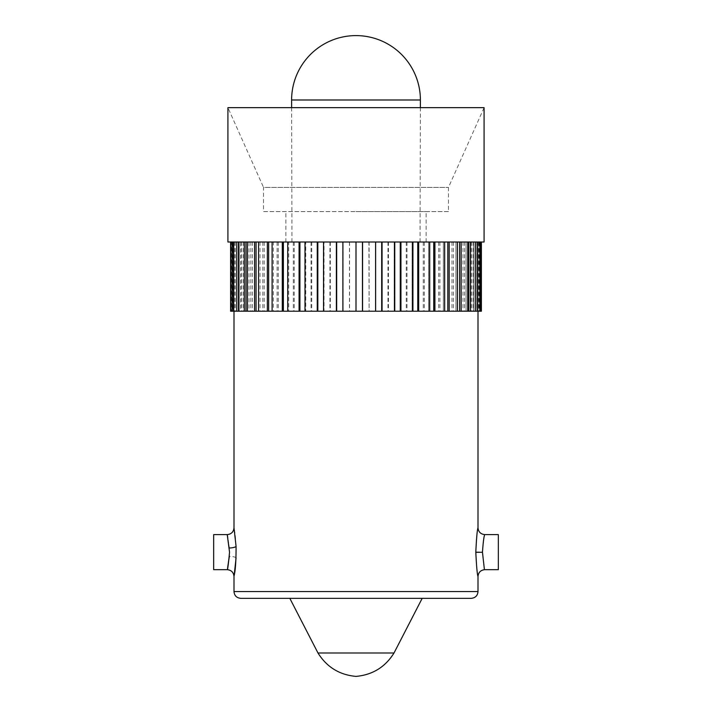 <?xml version="1.0" encoding="UTF-8"?>
<svg xmlns="http://www.w3.org/2000/svg" width="712" height="712" viewBox="0 0 712 712"><rect width="100%" height="100%" fill="white"/><g stroke="black" fill="none" stroke-linecap="round" stroke-linejoin="round"><path stroke-width="0.53" stroke-dasharray="3.56 2.67" d="M240.781 598.347L471.219 598.347M475.803 552.325C476.488 537.827 477.218 529.657 478.001 527.823C477.271 529.425 476.542 537.471 475.803 551.942C476.497 566.441 477.227 574.611 478.001 576.444C477.262 574.842 476.533 566.805 475.803 552.325M368.914 242.009L481.392 242.009L368.914 242.009L369.11 311.215L356 311.215L478.001 311.215L230.608 311.215M482.46 552.272C485.006 574.798 484.961 574.673 482.46 552.138L482.46 551.996C483.252 541.396 484.027 535.593 484.774 534.605C484 535.673 483.226 541.521 482.46 552.138M498.329 569.671L498.329 534.605M233.999 576.444L236.072 557.861C236.09 543.541 235.45 533.778 234.132 528.58L236.072 546.416M229.406 548.009C226.131 528.313 227.769 532.042 229.54 552.138L227.226 569.662M213.671 569.671L213.671 534.605M368.914 311.215L481.392 311.215M478.856 311.215L479.844 311.215L478.01 311.215L478.856 311.215L478.856 242.009M343.086 311.215L343.086 242.009L336.384 242.009L336.384 311.215M324.031 311.215L323.551 311.215L324.031 311.215L324.031 242.009L317.249 242.009L317.249 311.215M305.751 311.215L305.003 311.215L305.751 311.215L305.751 242.009L299.076 242.009L299.076 311.215M288.716 311.215L287.71 311.215L288.716 311.215L288.716 242.009L282.299 242.009L282.299 311.215M273.337 311.215L272.1 311.215L273.337 311.215L273.337 242.009L267.338 242.009L267.338 311.215M259.996 311.215L258.554 311.215L259.996 311.215L259.996 242.009L254.558 242.009L254.558 311.215M249.013 311.215L247.411 311.215L249.013 311.215L249.013 242.009L244.278 242.009L244.278 311.215M240.674 311.215L238.938 311.215L240.674 311.215L240.674 242.009L236.749 242.009L236.749 311.215M232.637 311.215L230.786 311.215L232.637 311.215L232.637 242.009L230.608 242.009L231.302 242.009L231.302 311.215M343.086 242.009L232.157 242.009L232.157 311.215M234.889 242.009L234.889 311.215M241.448 242.009L241.448 311.215M250.838 242.009L250.838 311.215M262.817 242.009L262.817 311.215M277.093 242.009L277.093 311.215M293.308 242.009L293.308 311.215M311.064 242.009L311.064 311.215M329.932 242.009L329.932 311.215M349.441 242.009L349.441 311.215M484.08 242.009L356 242.009L356 311.215L356 242.009L227.92 242.009M369.11 242.009L369.11 311.215M375.616 242.009L375.616 311.215M388.449 242.009L388.449 311.215M394.751 242.009L394.172 242.009L394.751 242.009L394.751 311.215M406.997 242.009L406.997 311.215M412.924 242.009L412.079 242.009L412.924 242.009L412.924 311.215M424.29 242.009L424.29 311.215M429.701 242.009L428.615 242.009L429.701 242.009L429.701 311.215M439.9 242.009L439.9 311.215M444.662 242.009L443.353 242.009L444.662 242.009L444.662 311.215M453.446 242.009L453.446 311.215M457.442 242.009L455.938 242.009L457.442 242.009L457.442 311.215M464.589 242.009L464.589 311.215M467.722 242.009L466.066 242.009L467.722 242.009L467.722 311.215M473.062 242.009L473.062 311.215M475.251 242.009L473.489 242.009L475.251 242.009L475.251 311.215M478.651 242.009L478.651 311.215M479.844 242.009L478.01 242.009L479.844 242.009L479.844 311.215M481.214 242.009L481.214 311.215M324.031 242.009L336.384 242.009M305.751 242.009L317.249 242.009M288.716 242.009L299.076 242.009M273.337 242.009L282.299 242.009M259.996 242.009L267.338 242.009M249.013 242.009L254.558 242.009M240.674 242.009L244.278 242.009M231.302 242.009L236.749 242.009M232.637 242.009L232.157 242.009M448.471 211.597L356 211.597L448.471 211.597L448.471 187.407L484.08 107.645L227.92 107.645L263.529 187.407L448.471 187.407L263.529 187.407L263.529 211.597L356 211.597L263.529 211.597M356 211.597L426.141 211.597L356 211.597M356 242.009L285.859 242.009L426.141 242.009L291.956 242.009L356 242.009L356 311.215M356 598.347L422.18 598.347L356 598.347M394.021 652.993L317.979 652.993M232.468 242.009L232.468 311.215M235.165 242.009L235.165 311.215M233.99 242.009L233.99 311.215L233.99 242.009M375.322 242.009L375.322 311.215L375.322 242.009M394.172 242.009L394.172 311.215L394.172 242.009M412.079 242.009L412.079 311.215L412.079 242.009M428.615 242.009L428.615 311.215L428.615 242.009M443.353 242.009L443.353 311.215L443.353 242.009M455.938 242.009L455.938 311.215L455.938 242.009M466.066 242.009L466.066 311.215L466.066 242.009M473.489 242.009L473.489 311.215L473.489 242.009M478.01 242.009L478.01 311.215L478.01 242.009M479.363 242.009L479.363 311.215M479.532 242.009L479.532 311.215M476.835 242.009L476.835 311.215M471.326 242.009L471.326 311.215M462.987 242.009L462.987 311.215M452.004 242.009L452.004 311.215M438.663 242.009L438.663 311.215M423.284 242.009L423.284 311.215M406.249 242.009L406.249 311.215M387.969 242.009L387.969 311.215M349.539 242.009L349.539 311.215M330.315 242.009L330.315 311.215M336.678 242.009L336.678 311.215M311.731 242.009L311.731 311.215M317.828 242.009L317.828 311.215M294.234 242.009L294.234 311.215M299.921 242.009L299.921 311.215M278.258 242.009L278.258 311.215M283.385 242.009L283.385 311.215M264.197 242.009L264.197 311.215M268.647 242.009L268.647 311.215M252.395 242.009L252.395 311.215M256.062 242.009L256.062 311.215M243.148 242.009L243.148 311.215M245.934 242.009L245.934 311.215M236.678 242.009L236.678 311.215M238.511 242.009L238.511 311.215M233.144 242.009L233.144 311.215M478.001 591.574L233.999 591.574M475.803 551.942L482.46 551.996M236.064 557.843A6.782 1.593 -177.4 0 0 229.406 556.268M420.392 99.992L291.608 99.992M285.859 242.009L285.859 211.597M420.044 242.009L420.374 107.645M291.956 242.009L291.626 107.645M426.141 242.009L426.141 211.597"/><path stroke-width="1.07" d="M471.219 598.347L240.781 598.347C236.624 597.911 234.364 595.65 233.999 591.574L478.001 591.574C477.636 595.65 475.376 597.911 471.219 598.347M475.803 552.325C476.488 537.827 477.218 529.657 478.001 527.823C477.271 529.425 476.542 537.471 475.803 551.942C476.497 566.441 477.227 574.611 478.001 576.444C477.262 574.842 476.533 566.805 475.803 552.325L482.46 552.272C485.006 574.798 484.961 574.673 482.46 552.138L482.46 552.272M478.001 311.215L478.001 527.823C478.411 531.9 480.662 534.16 484.774 534.605L498.329 534.605L498.329 569.671L484.774 569.671C480.671 570.107 478.419 572.368 478.001 576.444L478.001 591.574M482.46 551.996C483.252 541.396 484.027 535.593 484.774 534.605C484 535.673 483.226 541.521 482.46 552.138M229.406 556.268C226.122 575.99 227.778 572.19 229.54 552.138L227.226 534.605C231.311 534.178 233.572 531.917 233.999 527.832L236.072 546.416C236.099 560.691 235.45 570.454 234.132 575.697L236.072 557.861A6.782 1.593 -177.4 0 0 236.064 557.843M227.226 534.605L213.671 534.605L213.671 569.671L227.226 569.671C231.311 570.089 233.572 572.35 233.999 576.444L233.999 591.574M475.322 242.009L475.322 311.215L481.392 311.215L481.392 242.009M475.322 311.215L230.608 311.215L230.608 242.009M480.698 242.009L480.698 311.215M479.844 242.009L479.844 311.215M477.111 242.009L477.111 311.215M475.251 242.009L475.251 311.215M470.552 242.009L470.552 311.215M467.722 242.009L467.722 311.215M461.162 242.009L461.162 311.215M457.442 242.009L457.442 311.215M449.183 242.009L449.183 311.215M444.662 242.009L444.662 311.215M434.907 242.009L434.907 311.215M429.701 242.009L429.701 311.215M418.692 242.009L418.692 311.215M412.924 242.009L412.924 311.215M400.936 242.009L400.936 311.215M394.751 242.009L394.751 311.215M382.068 242.009L382.068 311.215M375.616 242.009L375.616 311.215M362.559 242.009L362.559 311.215M356 242.009L484.08 242.009L484.08 107.645L227.92 107.645L227.92 242.009L356 242.009L356 311.215M342.89 242.009L342.89 311.215M336.384 242.009L336.384 311.215M323.551 242.009L323.551 311.215M317.249 242.009L317.249 311.215M305.003 242.009L305.003 311.215M299.076 242.009L299.076 311.215M287.71 242.009L287.71 311.215M282.299 242.009L282.299 311.215M272.1 242.009L272.1 311.215M267.338 242.009L267.338 311.215M258.554 242.009L258.554 311.215M254.558 242.009L254.558 311.215M247.411 242.009L247.411 311.215M244.278 242.009L244.278 311.215M238.938 242.009L238.938 311.215M236.749 242.009L236.749 311.215M233.349 242.009L233.349 311.215M232.157 242.009L232.157 311.215M230.786 242.009L230.786 311.215M291.608 99.992A64.391 64.391 0 0 1 356 35.6A64.391 64.391 0 0 1 420.392 99.992L291.608 99.992L291.626 107.645M289.82 598.347L317.979 652.993L394.021 652.993L422.18 598.347M238.511 242.009L238.511 311.215M245.934 242.009L245.934 311.215M256.062 242.009L256.062 311.215M268.647 242.009L268.647 311.215M283.385 242.009L283.385 311.215M299.921 242.009L299.921 311.215M317.828 242.009L317.828 311.215M336.678 242.009L336.678 311.215M362.461 242.009L362.461 311.215M381.685 242.009L381.685 311.215M400.269 242.009L400.269 311.215M417.766 242.009L417.766 311.215M433.742 242.009L433.742 311.215M447.803 242.009L447.803 311.215M459.605 242.009L459.605 311.215M468.852 242.009L468.852 311.215M236.072 546.416A6.782 1.593 -2.6 0 1 229.406 548.009M233.999 527.832L233.999 311.215M420.374 107.645L420.392 99.992M394.021 652.993C385.219 667.091 372.545 674.887 356 676.4C339.455 674.887 326.781 667.091 317.979 652.993"/></g></svg>
